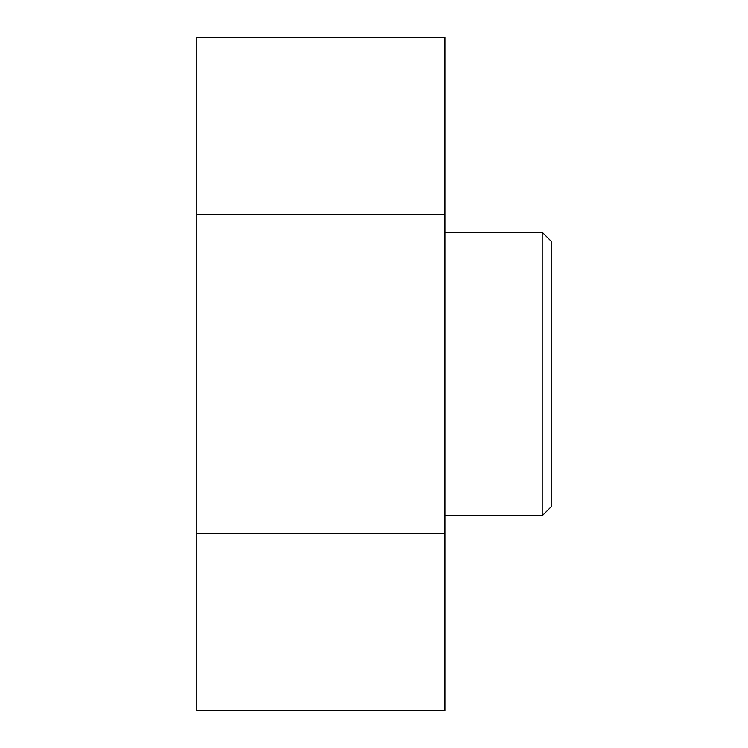 <?xml version="1.0" encoding="UTF-8"?>
<svg xmlns="http://www.w3.org/2000/svg" width="748" height="748" viewBox="0 0 748 748"><rect width="100%" height="100%" fill="white"/><g stroke="black" fill="none" stroke-linecap="round" stroke-linejoin="round"><path stroke-width="1.12" d="M444.864 214.554L196.846 214.554L196.846 37.4L444.864 37.4L444.864 710.6L196.846 710.6L196.846 533.446L444.864 533.446M196.846 214.554L196.846 533.446M542.16 232.254L551.154 241.258L551.154 506.742L542.16 515.746L542.16 232.254L444.864 232.254M542.16 515.746L444.864 515.746"/></g></svg>
